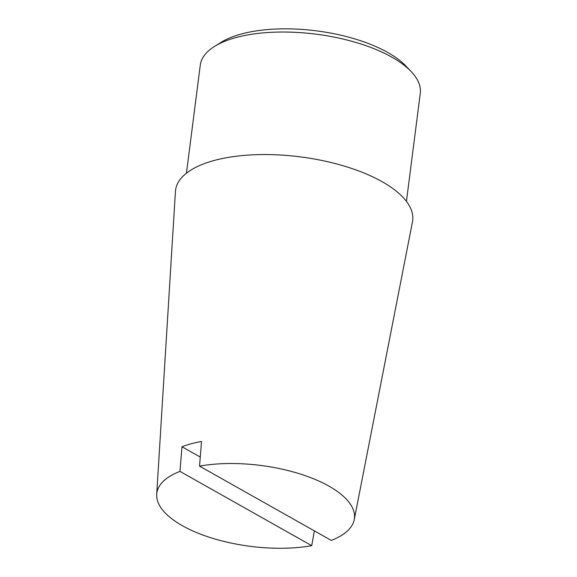 <?xml version="1.0" encoding="UTF-8"?>
<svg xmlns="http://www.w3.org/2000/svg" width="577" height="577" viewBox="0 0 577 577"><rect width="100%" height="100%" fill="white"/><g stroke="black" fill="none" stroke-linecap="round" stroke-linejoin="round"><path stroke-width="0.87" d="M411.185 71.591L405.912 66.038A104.257 42.676 -172.7 0 0 316.477 30.855A104.257 42.676 -172.7 0 0 221.063 42.359L214.565 46.405A110.899 45.395 7.3 0 1 316.052 34.173A110.899 45.395 7.3 0 1 411.185 71.591A110.899 45.395 7.3 0 1 420.287 93.294L406.439 201.387M186.436 173.208L200.284 65.107A110.899 45.395 7.3 0 1 214.565 46.405M200.255 457.056L181.979 446.749A101.206 41.429 7.3 0 1 201.524 441.47L199.519 466.115L331.27 540.404A99.612 40.772 -172.7 0 0 354.249 519.639A99.612 40.772 -172.7 0 0 305.089 475.607A99.612 40.772 -172.7 0 0 199.519 466.115M314.35 530.862L311.724 545.676L179.974 471.395L181.979 446.749M179.974 471.395A99.612 40.772 -172.7 0 0 156.713 494.33A99.612 40.772 -172.7 0 0 208.477 536.978A99.612 40.772 -172.7 0 0 311.724 545.676M354.249 519.639L412.468 221.893A119.533 48.93 -172.7 0 0 300.336 156.872A119.533 48.93 -172.7 0 0 175.43 191.528L156.713 494.33"/></g></svg>
